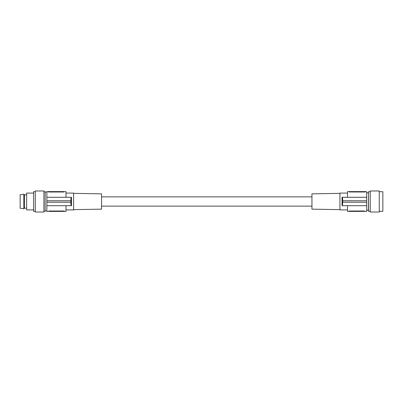 <?xml version="1.0" encoding="UTF-8"?>
<svg xmlns="http://www.w3.org/2000/svg" width="403" height="403" viewBox="0 0 403 403"><rect width="100%" height="100%" fill="white"/><g stroke="black" fill="none" stroke-linecap="round" stroke-linejoin="round"><path stroke-width="0.6" d="M370.226 211.283L368.493 211.283L368.493 191.717L368.362 210.23L366.649 210.23M370.226 212.018L370.226 190.982L379.273 190.982L379.273 212.018L370.226 212.018M379.273 211.283L382.85 211.283L382.85 191.717L379.273 191.717M365.597 191.757L364.549 191.999L366.649 191.611L366.649 211.389L347.507 211.389L347.507 205.706M365.597 191.611L364.549 191.611L364.549 191.999L349.23 191.949M349.32 191.964L349.819 191.999L349.819 191.611L347.507 191.611L347.507 197.294M364.549 191.611L349.819 191.611M347.507 209.918L339.93 209.918L339.93 193.082L347.507 193.082M342.041 197.309L342.041 205.706L366.649 205.706M339.93 209.641L311.952 209.152L311.952 193.848L339.93 193.359M364.549 211.389L364.549 211.001L349.819 211.001L348.766 211.243L349.819 211.001L349.819 211.389M342.041 197.294L342.469 197.294L342.736 200.765L342.469 205.706M342.736 202.235L366.649 202.235M342.736 200.765L366.649 200.765M342.469 197.294L366.649 197.294M342.041 205.706L342.117 204.885M342.233 200.22L342.207 199.525M73.588 209.641L101.566 209.152L101.566 193.848L73.588 193.359M66.011 193.082L73.588 193.082L73.588 209.918L66.011 209.918M71.477 205.691L71.477 197.294L46.869 197.294L46.869 211.389L66.011 211.389L66.011 205.706M71.477 205.706L71.049 205.706L70.787 202.235L71.049 197.294M47.922 191.757L48.975 191.999L46.869 191.611L46.869 197.294M48.975 211.389L48.975 211.001L63.699 211.001L64.752 211.243L63.699 211.001L63.699 211.389M71.049 205.706L46.869 205.706M70.787 200.765L46.869 200.765M70.787 202.235L46.869 202.235M64.752 191.757L66.011 191.611L66.011 197.294M71.477 197.294L71.402 198.115M71.286 202.78L71.311 203.475M43.902 191.717L45.166 191.717L45.166 211.283L43.902 211.283M43.902 201.5L43.902 212.018L35.278 212.018L35.278 190.982L43.902 190.982L43.902 201.5M35.278 191.717L33.595 191.717L33.595 211.283L35.278 211.283M33.595 193.082L26.648 193.082L26.648 209.918L33.595 209.918M26.648 194.82L24.412 194.82L23.832 194.241L23.832 208.759L24.412 208.18L24.412 194.82M26.648 208.18L24.412 208.18M23.832 194.241L20.15 194.77L20.15 208.23L23.832 208.759M48.975 191.611L48.975 191.999L63.699 191.999L63.699 191.611L47.922 191.611M64.752 191.611L63.699 191.611M370.226 191.717L368.493 191.717M101.566 206.129L311.952 206.129M45.166 210.965L46.869 210.965M45.166 192.035L46.869 192.035M368.362 210.23L368.493 211.283M101.566 196.871L311.952 196.871M368.362 192.77L366.649 192.77"/></g></svg>
